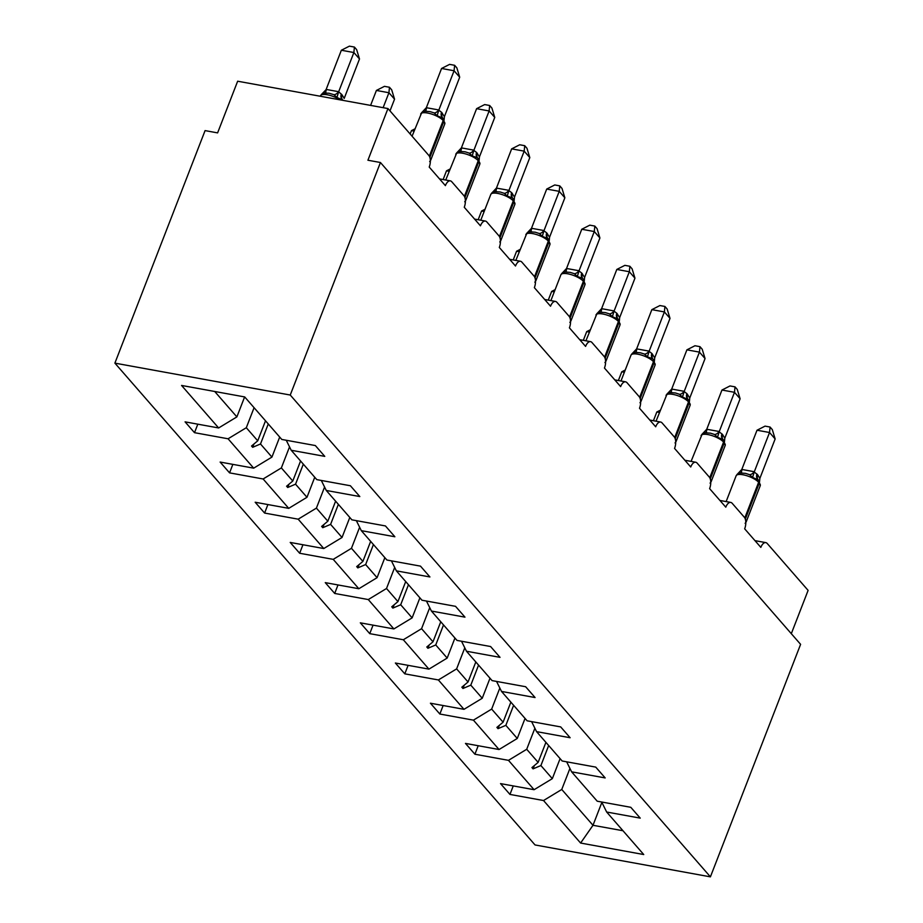 <?xml version="1.0" encoding="UTF-8"?>
<svg xmlns="http://www.w3.org/2000/svg" width="923" height="923" viewBox="0 0 923 923"><rect width="100%" height="100%" fill="white"/><g stroke="black" fill="none" stroke-linecap="round" stroke-linejoin="round"><path stroke-width="1.38" d="M114.89 363.131L205.079 130.605L217.609 132.889L237.649 81.212L387.96 108.556L367.919 160.233L380.438 162.506L290.249 395.032L114.89 363.131L535.04 844.949L710.41 876.85L290.249 395.032M387.96 108.556L428.849 155.456A8.768 4.303 -79.7 0 1 429.218 167.075L445.394 185.627A8.768 4.303 100.3 0 1 450.332 180.862A8.768 4.303 100.3 0 1 451.762 181.739L463.9 195.653A8.768 4.303 -79.7 0 1 464.257 207.26L480.445 225.812A8.768 4.303 100.3 0 1 485.383 221.059A8.768 4.303 100.3 0 1 486.813 221.935L498.951 235.85A8.768 4.303 -79.7 0 1 499.308 247.456L515.495 266.009A8.768 4.303 100.3 0 1 520.434 261.244A8.768 4.303 100.3 0 1 521.864 262.12L534.002 276.035A8.768 4.303 -79.7 0 1 534.359 287.653L550.535 306.205A8.768 4.303 100.3 0 1 555.484 301.44A8.768 4.303 100.3 0 1 556.915 302.317L569.053 316.231A8.768 4.303 -79.7 0 1 569.41 327.85L585.586 346.402A8.768 4.303 100.3 0 1 590.535 341.637A8.768 4.303 100.3 0 1 591.966 342.514L604.104 356.428A8.768 4.303 -79.7 0 1 604.461 368.046L620.637 386.599A8.768 4.303 100.3 0 1 625.575 381.834A8.768 4.303 100.3 0 1 627.017 382.71L639.154 396.625A8.768 4.303 -79.7 0 1 639.512 408.243L655.688 426.784A8.768 4.303 100.3 0 1 660.626 422.03A8.768 4.303 100.3 0 1 662.068 422.907L674.205 436.821A8.768 4.303 -79.7 0 1 674.563 448.428L690.739 466.98A8.768 4.303 100.3 0 1 695.677 462.227A8.768 4.303 100.3 0 1 697.119 463.104L709.245 477.006A8.768 4.303 -79.7 0 1 709.614 488.625L725.79 507.177A8.768 4.303 100.3 0 1 730.728 502.412A8.768 4.303 100.3 0 1 732.17 503.289L744.296 517.203A8.768 4.303 -79.7 0 1 744.665 528.821L760.84 547.374A8.768 4.303 100.3 0 1 765.778 542.609L754.979 540.647M560.099 758.625L552.323 778.643L540.901 765.548L548.666 745.519M513.257 785.923L509.958 794.426L500.52 783.604L534.094 789.707L552.323 778.643M601.704 802.018L606.653 812.021L640.227 818.124L630.79 807.302L597.216 801.199L571.602 771.824L566.664 761.821M525.049 718.429L517.272 738.458L505.85 725.351L513.615 705.322M478.206 745.726L474.907 754.229L465.469 743.407L499.043 749.522L517.272 738.458M571.602 771.824L605.176 777.927L595.739 767.105L562.165 761.002L536.551 731.627L531.613 721.624M489.998 678.232L482.233 698.261L470.799 685.154L478.564 665.125M443.155 705.53L439.856 714.033L430.418 703.211L463.992 709.326L482.233 698.261M536.551 731.627L570.126 737.731L560.688 726.909L527.125 720.805L501.512 691.431L496.562 681.428M454.947 638.035L447.182 658.064L435.748 644.958L443.513 624.929M408.104 665.333L404.805 673.848L395.367 663.026L428.941 669.129L447.182 658.064M501.512 691.431L535.075 697.546L525.637 686.724L492.074 680.609L466.461 651.234L461.512 641.231M419.896 597.839L412.131 617.868L400.697 604.761L408.462 584.744M373.054 625.148L369.754 633.651L360.316 622.829L393.89 628.932L412.131 617.868M466.461 651.234L500.024 657.349L490.586 646.527L457.023 640.424L431.41 611.049L426.461 601.035M384.845 557.654L377.08 577.671L365.646 564.564L373.423 544.547M338.003 584.951L334.703 593.454L325.265 582.632L358.839 588.736L377.08 577.671M431.41 611.049L464.973 617.152L455.535 606.33L421.973 600.227L396.359 570.852L391.41 560.849M349.794 517.457L342.029 537.474L330.596 524.379L338.372 504.35M302.952 544.755L299.652 553.258L290.214 542.436L323.788 548.539L342.029 537.474M396.359 570.852L429.922 576.956L420.484 566.134L386.922 560.03L361.308 530.656L356.359 520.653M314.743 477.26L306.978 497.289L295.545 484.183L303.321 464.154M267.901 504.558L264.601 513.061L255.175 502.239L288.737 508.354L306.978 497.289M361.308 530.656L394.871 536.759L385.433 525.937L351.871 519.834L326.257 490.459L321.308 480.456M279.692 437.064L271.927 457.093L260.494 443.986L268.27 423.957M232.85 464.361L229.562 472.864L220.124 462.054L253.687 468.157L271.927 457.093M326.257 490.459L359.82 496.562L350.394 485.752L316.82 479.637L291.207 450.262L324.769 456.377L315.343 445.555L281.769 439.44L244.699 396.936L181.566 385.445L218.636 427.96L236.876 416.896L214.713 391.479M244.63 396.913L236.876 416.896M218.636 427.96L185.073 421.857L194.511 432.679L228.073 438.783L246.314 427.718L257.736 440.825L251.541 446.017L252.671 447.309L260.494 443.986M791.311 633.686L808.11 590.385L767.221 543.485A8.768 4.303 100.3 0 0 765.778 542.609M606.653 812.021L643.735 854.536L580.602 843.045L543.532 800.529L509.958 794.426M543.532 800.529L561.761 789.465L569.929 768.421M534.094 789.707L508.481 760.344L474.907 754.229M508.481 760.344L526.71 749.28L534.879 728.235M499.043 749.522L473.43 720.148L439.856 714.033M473.43 720.148L491.659 709.083L499.828 688.039M463.992 709.326L438.379 679.951L404.805 673.848M438.379 679.951L456.62 668.887L464.777 647.842M428.941 669.129L403.328 639.754L369.754 633.651M403.328 639.754L421.569 628.69L429.726 607.646M393.89 628.932L368.277 599.558L334.703 593.454M368.277 599.558L386.518 588.493L394.675 567.449M358.839 588.736L333.226 559.361L299.652 553.258M333.226 559.361L351.467 548.297L359.624 527.264M323.788 548.539L298.175 519.176L264.601 513.061M298.175 519.176L316.416 508.111L324.573 487.067M288.737 508.354L263.124 478.979L229.562 472.864M263.124 478.979L281.365 467.915L289.522 446.87M253.687 468.157L228.073 438.783M545.908 742.357L538.144 762.375L526.71 749.28M538.144 762.375L531.948 767.567L533.067 768.859L540.901 765.548M510.857 702.161L503.093 722.19L491.659 709.083M503.093 722.19L496.897 727.382L498.016 728.662L505.85 725.351M475.806 661.964L468.042 681.993L456.62 668.887M468.042 681.993L461.846 687.185L462.965 688.477L470.799 685.154M440.756 621.767L432.991 641.797L421.569 628.69M432.991 641.797L426.795 646.988L427.914 648.281L435.748 644.958M405.705 581.571L397.94 601.6L386.518 588.493M397.94 601.6L391.744 606.792L392.863 608.084L400.697 604.761M370.654 541.386L362.889 561.403L351.467 548.297M362.889 561.403L356.693 566.595L357.812 567.887L365.646 564.564M335.603 501.189L327.838 521.207L316.416 508.111M327.838 521.207L321.642 526.41L322.762 527.691L330.596 524.379M300.563 460.992L292.787 481.021L281.365 467.915M292.787 481.021L286.591 486.213L287.722 487.494L295.545 484.183M265.512 420.796L257.736 440.825M254.079 407.689L246.314 427.718M286.257 440.259L291.207 450.262M197.81 424.176L194.511 432.679M601.888 802.364L592.993 825.289L561.761 789.465M710.41 876.85L800.599 644.335L380.438 162.506M580.602 843.045L592.993 825.289L622.979 830.735M253.952 443.998L252.671 447.309M289.003 484.194L287.722 487.494M324.054 524.391L322.762 527.691M359.093 564.588L357.812 567.887M394.144 604.784L392.863 608.084M429.195 644.969L427.914 648.281M464.246 685.166L462.965 688.477M499.297 725.363L498.016 728.662M534.348 765.559L533.067 768.859M329.05 93.223L323.915 93.108L329.015 93.211L333.964 94.7L336.941 97.492L342.664 99.926A2.919 2.365 -41.1 0 0 342.468 99.719M324.573 92.992L321.285 94.642L326.257 89.45L338.579 91.689L342.018 94.815L344.198 98.415L359.497 58.968L353.878 52.53L338.672 91.746M341.348 50.246L349.402 46.15L354.409 47.061L353.878 52.53L341.348 50.246L326.142 89.462M338.579 91.965L336.941 97.492M354.409 47.061L356.647 49.634L359.497 58.968M441.563 68.475L449.605 64.379L454.612 65.291L454.081 70.759L459.7 77.197L444.401 116.644L441.552 112.271L438.783 110.195L454.081 70.759L441.563 68.475L426.345 107.691L438.875 109.975M442.671 117.948A2.919 2.365 138.9 0 1 442.878 118.156L437.144 115.721L434.179 112.929L430.106 111.614L424.776 111.222L421.488 112.871L426.345 107.691M424.776 111.222L430.106 111.625M421.776 112.468L412.073 136.223M444.09 119.759L444.401 116.644M437.144 115.721L438.783 110.195M454.612 65.291L456.862 67.864L459.7 77.197M476.603 108.672L484.656 104.576L489.663 105.487L489.132 110.956L494.751 117.394L479.452 156.841L476.603 152.468L473.834 150.391L489.132 110.956L476.603 108.672L461.396 147.888L473.926 150.161M477.272 157.695L472.195 155.918L469.23 153.126L465.123 151.799L459.827 151.418L456.539 153.068L461.396 147.888M459.827 151.418L465.157 151.81M456.827 152.664L445.728 180.02M479.141 159.956L479.452 156.841M472.195 155.918L473.834 150.391M489.663 105.487L491.913 108.06L494.751 117.394M511.654 148.868L519.707 144.773L524.714 145.684L524.183 151.141L529.802 157.591L514.503 197.037L511.654 192.665L508.885 190.588L524.183 151.141L511.654 148.868L496.447 188.084L508.977 190.357M512.323 197.891L507.246 196.103L504.281 193.322L500.174 191.996L494.878 191.615L491.59 193.265L496.447 188.084M512 197.557L512.98 198.537A2.919 2.365 138.9 0 1 513.28 200.914A12.564 3.992 -158.8 0 0 497.67 193.415A12.564 3.992 -158.8 0 0 490.794 194.418L480.779 220.216M494.878 191.615L500.208 192.007M491.878 192.861L490.794 194.418M514.192 200.153L514.503 197.037M507.246 196.103L508.885 190.588M524.714 145.684L526.964 148.257L529.802 157.591M389.46 87.258L388.929 92.727L376.399 90.442L384.453 86.347L389.46 87.258L391.698 89.831L394.548 99.165L388.929 92.727L383.126 107.679M376.399 90.442L370.596 105.407M394.548 99.165L389.991 110.898M414.058 131.112L411.45 130.639L410.147 134.008M411.45 130.639L414.935 128.862M546.704 189.065L554.758 184.958L559.765 185.869L559.234 191.338L564.853 197.787L549.554 237.234L546.704 232.861L543.935 230.785L559.234 191.338L546.704 189.065L531.498 228.281L544.028 230.554M547.824 238.538A2.919 2.365 138.9 0 1 548.031 238.734L542.297 236.3L539.32 233.519L535.225 232.192L529.929 231.811L526.641 233.45L531.498 228.281M529.929 231.811L535.259 232.204M526.929 233.046L515.83 260.413M549.243 240.349L549.554 237.234M542.297 236.3L543.935 230.785M559.765 185.869L562.015 188.442L564.853 197.787M581.755 229.262L589.809 225.154L594.816 226.066L594.285 231.535L599.904 237.972L584.605 277.419L581.755 273.046L578.986 270.981L594.285 231.535L581.755 229.262L566.549 268.466L579.079 270.751M582.413 278.284L577.348 276.496L574.371 273.716L570.264 272.389L564.98 271.997L561.692 273.646L566.549 268.466M582.101 277.95L583.071 278.931A2.919 2.365 138.9 0 1 583.382 281.307A12.564 3.992 -158.8 0 0 567.772 273.808A12.564 3.992 -158.8 0 0 560.884 274.8L550.881 300.61M564.98 271.997L570.31 272.4M561.98 273.243L560.884 274.8M584.294 280.534L584.605 277.419M577.348 276.496L578.986 270.981M594.816 226.066L597.066 228.639L599.904 237.972M449.109 171.309L446.501 170.836L443.121 179.547M446.501 170.836L449.986 169.059M484.16 211.505L481.552 211.032L478.172 219.743M481.552 211.032L485.036 209.256M616.806 269.447L624.859 265.351L629.867 266.262L629.336 271.731L634.955 278.169L619.656 317.616L616.806 313.243L614.037 311.178L629.336 271.731L616.806 269.447L601.6 308.663L614.13 310.947M617.925 318.92A2.919 2.365 138.9 0 1 618.122 319.127L612.399 316.693L609.422 313.901L605.315 312.585L600.031 312.193L596.743 313.843L601.6 308.663M600.031 312.193L605.361 312.597M597.031 313.439L585.932 340.806M619.345 320.731L619.656 317.616M612.399 316.693L614.037 311.178M629.867 266.262L632.105 268.835L634.955 278.169M519.211 251.702L516.603 251.218L513.223 259.94M516.603 251.218L520.076 249.452M651.857 309.643L659.91 305.548L664.918 306.459L664.387 311.928L670.006 318.366L654.707 357.812L651.857 353.44L649.088 351.363L664.387 311.928L651.857 309.643L636.651 348.859L649.181 351.132M652.515 358.666L647.45 356.889L644.473 354.097L640.412 352.782L635.082 352.39L631.782 354.04L636.651 348.859M652.192 358.343L653.172 359.324A2.919 2.365 138.9 0 1 653.484 361.701A12.564 3.992 -158.8 0 0 637.874 354.201A12.564 3.992 -158.8 0 0 630.986 355.193L620.983 380.991M635.082 352.39L640.412 352.794M632.082 353.636L630.986 355.193M654.395 360.928L654.707 357.812M647.45 356.889L649.088 351.363M664.918 306.459L667.156 309.032L670.006 318.366M554.261 291.887L551.654 291.414L548.274 300.137M551.654 291.414L555.127 289.649M686.908 349.84L694.961 345.744L699.969 346.656L699.438 352.125L705.057 358.562L689.758 398.009L686.908 393.636L684.139 391.56L699.438 352.125L686.908 349.84L671.702 389.056L684.22 391.329M688.016 399.313A2.919 2.365 138.9 0 1 688.223 399.509L682.489 397.086L679.524 394.294L675.417 392.967L670.133 392.587L666.833 394.236L671.702 389.056M670.133 392.587L675.463 392.979M667.133 393.833L656.034 421.188M689.446 401.124L689.758 398.009M682.489 397.086L684.139 391.56M699.969 346.656L702.207 349.229L705.057 358.562M589.312 332.084L586.705 331.611L583.324 340.322M586.705 331.611L590.178 329.846M721.959 390.037L730.012 385.941L735.02 386.852L734.489 392.31L740.108 398.759L724.809 438.206L722.628 434.606L719.179 431.756L734.489 392.31L721.959 390.037L706.753 429.253L719.271 431.526M723.067 439.51A2.919 2.365 138.9 0 1 723.274 439.706L717.54 437.271L714.575 434.491L710.468 433.164L705.184 432.783L701.884 434.421L706.753 429.253M705.184 432.783L710.514 433.175M702.184 434.029L691.085 461.385M724.497 441.321L724.809 438.206M717.54 437.271L719.179 431.756M735.02 386.852L737.258 389.425L740.108 398.759M624.363 372.281L621.756 371.807L618.375 380.518M621.756 371.807L625.229 370.031M757.01 430.233L765.063 426.126L770.07 427.037L769.54 432.506L775.147 438.956L759.86 478.402L757.679 474.803L754.229 471.953L769.54 432.506L757.01 430.233L741.804 469.438L754.322 471.722M758.118 479.695A2.919 2.365 138.9 0 1 758.325 479.902L752.591 477.468L749.626 474.687L745.519 473.361L740.234 472.98L736.935 474.618L741.804 469.438M740.234 472.98L745.565 473.372M759.548 481.518L759.86 478.402M752.591 477.468L754.229 471.953M770.07 427.037L772.309 429.61L775.147 438.956M659.414 412.477L656.807 412.004L653.426 420.715M656.807 412.004L660.28 410.227M340.022 99.846A12.564 3.992 -158.8 0 0 327.365 94.804A12.564 3.992 -158.8 0 0 320.477 95.796L321.573 94.238M326.257 89.45A6.426 2.388 -97.3 0 1 324.642 92.981M338.579 91.689A6.426 3.623 -59.8 0 1 333.964 94.7M341.348 94.042A6.426 5.215 -41.1 0 0 341.879 99.119M342.018 94.815A6.426 5.215 -41.1 0 0 342.283 99.511M429.933 157.602A12.564 3.992 21.2 0 1 430.764 160.06L429.668 161.606M429.864 157.372L443.848 121.305L443.178 120.532A2.919 2.365 138.9 0 0 442.878 118.156L444.794 123.89A12.564 3.992 -158.8 0 0 443.848 121.305A2.919 2.365 -41.1 0 0 443.34 118.721M429.345 156.172L443.178 120.532A12.564 3.992 -158.8 0 0 427.58 113.033A12.564 3.992 -158.8 0 0 420.692 114.025M442.498 117.74A6.426 5.215 138.9 0 1 442.221 113.044M442.082 117.348A6.426 5.215 138.9 0 1 441.552 112.271M434.179 112.929A6.426 3.623 120.2 0 0 438.783 109.918M424.857 111.21A6.426 2.388 82.7 0 0 426.461 107.679M464.984 197.799A12.564 3.992 21.2 0 1 465.815 200.245L464.719 201.802M477.722 158.145A2.919 2.365 138.9 0 1 477.929 158.341L479.845 164.086A12.564 3.992 -158.8 0 0 478.899 161.49A2.919 2.365 -41.1 0 0 478.391 158.918M464.915 197.568L478.899 161.49L478.229 160.717A12.564 3.992 -158.8 0 0 462.619 153.218A12.564 3.992 -158.8 0 0 455.743 154.222M476.926 157.348L477.929 158.341A2.919 2.365 138.9 0 1 478.229 160.717L464.396 196.368M477.549 157.937A6.426 5.215 138.9 0 1 477.272 153.241M477.133 157.533A6.426 5.215 138.9 0 1 476.603 152.468M469.23 153.126A6.426 3.623 120.2 0 0 473.834 150.114M461.627 151.337L459.885 151.407A6.426 2.388 82.7 0 0 461.512 147.876M500.035 237.984A12.564 3.992 21.2 0 1 500.866 240.442L499.77 241.999M512.773 198.341A2.919 2.365 138.9 0 1 512.98 198.537L514.896 204.271A12.564 3.992 -158.8 0 0 513.949 201.687A2.919 2.365 -41.1 0 0 513.442 199.114M499.966 237.753L513.949 201.687L513.28 200.914L499.447 236.565M512.588 198.133A6.426 5.215 138.9 0 1 512.323 193.438M512.184 197.73A6.426 5.215 138.9 0 1 511.654 192.665M504.281 193.322A6.426 3.623 120.2 0 0 508.885 190.311M496.678 191.534L494.936 191.603A6.426 2.388 82.7 0 0 496.562 188.061M535.086 278.181A12.564 3.992 21.2 0 1 535.917 280.638L534.821 282.196M535.017 277.95L549 241.884L548.331 241.111A2.919 2.365 138.9 0 0 548.031 238.734L549.946 244.468A12.564 3.992 -158.8 0 0 549 241.884A2.919 2.365 -41.1 0 0 548.493 239.311M534.498 276.762L548.331 241.111A12.564 3.992 -158.8 0 0 532.721 233.611A12.564 3.992 -158.8 0 0 525.833 234.604M547.639 238.319A6.426 5.215 138.9 0 1 547.374 233.634M547.235 237.926A6.426 5.215 138.9 0 1 546.704 232.861M539.32 233.519A6.426 3.623 120.2 0 0 543.935 230.508M530.01 231.8A6.426 2.388 82.7 0 0 531.613 228.258M570.137 318.377A12.564 3.992 21.2 0 1 570.968 320.835L569.872 322.392M582.875 278.723A2.919 2.365 138.9 0 1 583.071 278.931L584.997 284.665A12.564 3.992 -158.8 0 0 584.051 282.08A2.919 2.365 -41.1 0 0 583.544 279.496M570.068 318.147L584.051 282.08L583.382 281.307L569.549 316.958M582.69 278.515A6.426 5.215 138.9 0 1 582.425 273.819M582.286 278.123A6.426 5.215 138.9 0 1 581.755 273.046M574.371 273.716A6.426 3.623 120.2 0 0 578.986 270.693M566.78 271.927L565.038 271.997A6.426 2.388 82.7 0 0 566.664 268.455M605.188 358.574A12.564 3.992 21.2 0 1 606.019 361.031L604.923 362.589M605.107 358.343L619.102 322.277L618.433 321.504A2.919 2.365 138.9 0 0 618.122 319.127L620.048 324.861A12.564 3.992 -158.8 0 0 619.102 322.277A2.919 2.365 -41.1 0 0 618.595 319.693M604.6 357.143L618.433 321.504A12.564 3.992 -158.8 0 0 602.823 314.005A12.564 3.992 -158.8 0 0 595.935 314.997M617.741 318.712A6.426 5.215 138.9 0 1 617.475 314.016M617.337 318.32A6.426 5.215 138.9 0 1 616.806 313.243M609.422 313.901A6.426 3.623 120.2 0 0 614.037 310.889M600.1 312.182A6.426 2.388 82.7 0 0 601.715 308.651M640.227 398.771A12.564 3.992 21.2 0 1 641.07 401.228L639.974 402.774M652.965 359.116A2.919 2.365 138.9 0 1 653.172 359.324L655.099 365.058A12.564 3.992 -158.8 0 0 654.153 362.474A2.919 2.365 -41.1 0 0 653.646 359.889M640.158 398.54L654.153 362.474L653.484 361.701L639.651 397.34M652.792 358.909A6.426 5.215 138.9 0 1 652.526 354.213M652.388 358.505A6.426 5.215 138.9 0 1 651.857 353.44M644.473 354.097A6.426 3.623 120.2 0 0 649.088 351.086M636.882 352.309L635.139 352.378A6.426 2.388 82.7 0 0 636.766 348.848M675.278 438.967A12.564 3.992 21.2 0 1 676.121 441.413L675.025 442.971M675.209 438.737L689.204 402.659L688.523 401.886A2.919 2.365 138.9 0 0 688.223 399.509L690.15 405.243A12.564 3.992 -158.8 0 0 689.204 402.659A2.919 2.365 -41.1 0 0 688.696 400.086M674.701 437.537L688.523 401.886A12.564 3.992 -158.8 0 0 672.925 394.386A12.564 3.992 -158.8 0 0 666.037 395.39M687.843 399.105A6.426 5.215 138.9 0 1 687.577 394.409M687.439 398.701A6.426 5.215 138.9 0 1 686.908 393.636M679.524 394.294A6.426 3.623 120.2 0 0 684.139 391.283M671.921 392.506L670.19 392.575A6.426 2.388 82.7 0 0 671.817 389.033M710.329 479.152A12.564 3.992 21.2 0 1 711.172 481.61L710.075 483.167M710.26 478.922L724.255 442.855L723.574 442.082A2.919 2.365 138.9 0 0 723.274 439.706L725.201 445.44A12.564 3.992 -158.8 0 0 724.255 442.855A2.919 2.365 -41.1 0 0 723.747 440.283M709.752 477.733L723.574 442.082A12.564 3.992 -158.8 0 0 707.976 434.583A12.564 3.992 -158.8 0 0 701.088 435.575M722.894 439.29A6.426 5.215 138.9 0 1 722.628 434.606M722.49 438.898A6.426 5.215 138.9 0 1 721.948 433.833M714.575 434.491A6.426 3.623 120.2 0 0 719.19 431.479M706.972 432.702L705.241 432.772A6.426 2.388 82.7 0 0 706.868 429.23M745.38 519.349A12.564 3.992 21.2 0 1 746.222 521.807L745.126 523.364M745.311 519.118L759.306 483.052L758.625 482.279A2.919 2.365 138.9 0 0 758.325 479.902L760.252 485.636A12.564 3.992 -158.8 0 0 759.306 483.052A2.919 2.365 -41.1 0 0 758.798 480.468M744.803 517.93L758.625 482.279A12.564 3.992 -158.8 0 0 743.027 474.78A12.564 3.992 -158.8 0 0 736.139 475.772L726.136 501.581M757.945 479.487A6.426 5.215 138.9 0 1 757.679 474.803M757.541 479.095A6.426 5.215 138.9 0 1 756.998 474.03M749.626 474.687A6.426 3.623 120.2 0 0 754.241 471.665M742.023 472.899L740.292 472.968A6.426 2.388 82.7 0 0 741.919 469.426M450.332 180.862L439.521 178.889M485.383 221.059L474.572 219.086M520.434 261.244L509.623 259.282M555.484 301.44L544.674 299.479M590.535 341.637L579.725 339.676M625.575 381.834L614.776 379.872M660.626 422.03L649.827 420.057M695.677 462.227L684.878 460.254M730.728 502.412L719.928 500.451M326.373 92.911L324.631 92.981M444.794 123.89L430.764 160.06M426.576 111.141L424.834 111.21M479.845 164.086L465.815 200.245M514.896 204.271L500.866 240.442M549.946 244.468L535.917 280.638M531.729 231.731L529.987 231.8M584.997 284.665L570.968 320.835M620.048 324.861L606.019 361.031M601.831 312.112L600.088 312.193M655.099 365.058L641.07 401.228M690.15 405.243L676.121 441.413M725.201 445.44L711.172 481.61M760.252 485.636L746.222 521.807M737.235 474.226L736.139 475.772"/></g></svg>
